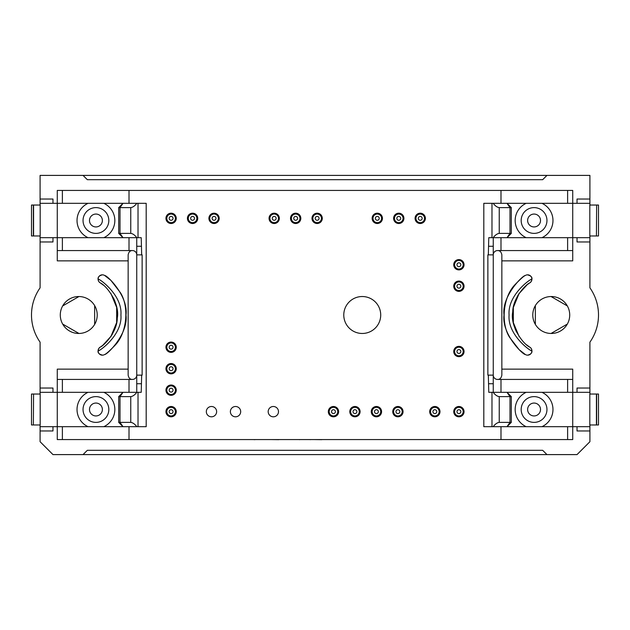 <?xml version="1.0" encoding="UTF-8"?>
<svg xmlns="http://www.w3.org/2000/svg" width="630" height="630" viewBox="0 0 630 630"><rect width="100%" height="100%" fill="white"/><g stroke="black" fill="none" stroke-linecap="round" stroke-linejoin="round"><path stroke-width="0.94" d="M89.492 409.5A6.442 6.442 0 0 1 99.154 403.917A6.442 6.442 0 0 1 99.154 415.083A6.442 6.442 0 0 1 89.492 409.5M540.509 409.5A6.442 6.442 0 0 1 534.067 415.942A6.442 6.442 0 0 1 527.625 409.5A6.442 6.442 0 0 1 534.067 403.058A6.442 6.442 0 0 1 540.509 409.5M540.509 220.5A6.442 6.442 0 0 1 534.067 226.942A6.442 6.442 0 0 1 527.625 220.5A6.442 6.442 0 0 1 534.067 214.058A6.442 6.442 0 0 1 540.509 220.5M89.492 220.5A6.442 6.442 0 0 1 99.154 214.917A6.442 6.442 0 0 1 99.154 226.083A6.442 6.442 0 0 1 89.492 220.5M83.042 409.5A12.883 12.883 0 0 1 102.375 398.341A12.883 12.883 0 0 1 102.375 420.659A12.883 12.883 0 0 1 83.042 409.5M546.958 409.5A12.883 12.883 0 0 1 534.067 422.384A12.883 12.883 0 0 1 521.183 409.5A12.883 12.883 0 0 1 534.067 396.616A12.883 12.883 0 0 1 546.958 409.5M546.958 220.5A12.883 12.883 0 0 1 534.067 233.383A12.883 12.883 0 0 1 521.183 220.5A12.883 12.883 0 0 1 534.067 207.616A12.883 12.883 0 0 1 546.958 220.5M83.042 220.5A12.883 12.883 0 0 1 102.375 209.341A12.883 12.883 0 0 1 102.375 231.659A12.883 12.883 0 0 1 83.042 220.5M118.7 396.616L122.992 392.317L136.828 392.317C134.828 394.923 132.804 396.357 130.756 396.616L118.7 396.616L118.7 422.384L130.756 422.384C132.804 422.643 134.828 424.077 136.828 426.683L122.992 426.683L118.7 422.384M136.828 426.683L146.191 426.683L146.191 203.317L136.828 203.317C134.828 205.923 132.804 207.357 130.756 207.616L118.7 207.616L118.7 233.383L130.756 233.383C132.804 233.643 134.828 235.077 136.828 237.683L122.992 237.683L118.7 233.383M511.3 233.383L511.3 207.616L509.993 207.616L509.993 233.383L511.3 233.383L507.008 237.683L493.172 237.683C495.172 235.077 497.196 233.643 499.244 233.383L509.993 233.383L507.008 237.683L526.192 237.683A18.9 18.9 0 0 1 526.192 203.317L572.725 203.317L572.725 190.433L57.275 190.433L57.275 203.317L88.058 203.317A18.9 18.9 0 0 0 88.058 237.683L40.092 237.683L40.092 235.966M511.3 422.384L507.008 426.683L493.172 426.683C495.172 424.077 497.196 422.643 499.244 422.384L511.3 422.384L511.3 396.616L499.244 396.616C497.196 396.357 495.172 394.923 493.172 392.317L507.008 392.317L511.3 396.616M88.058 426.683L103.808 426.683A18.9 18.9 0 0 0 103.808 392.317L88.058 392.317A18.9 18.9 0 0 0 88.058 426.683L57.275 426.683L57.275 439.567L572.725 439.567L572.725 426.683L526.192 426.683A18.9 18.9 0 0 1 526.192 392.317L589.908 392.317L589.908 394.034M129.008 237.683L129.008 250.567L57.275 250.567L57.275 260.875L128.15 260.875L128.15 375.134C128.717 378.071 130.15 379.496 132.442 379.433L57.275 379.433L57.275 392.317L88.058 392.317M541.942 426.683A18.9 18.9 0 0 0 541.942 392.317M525.262 354.462C522.995 354.903 501.551 334.018 504 314.945C501.598 295.919 523.026 275.089 525.262 275.538L525.341 275.483C523.963 275.932 520.561 278.948 515.135 284.524C502.456 297.384 500.96 324.119 509.638 337.389L519.128 349.658L525.255 354.446A4.292 4.292 0 0 0 531.917 350.871C531.862 352.162 507.355 335.459 509.079 314.976C507.386 294.533 531.791 277.901 531.917 279.129C532.311 277.09 530.814 275.664 527.428 274.861M525.262 275.538A4.292 4.292 0 0 1 531.917 279.129C531.437 281.279 530.736 282.516 529.814 282.839L529.712 282.901M527.121 284.791L519.01 293.675L513.332 307.479L513.34 322.591L519.025 336.357M500.992 392.317L500.992 379.433L572.725 379.433L572.725 369.125L501.85 369.125L501.85 254.866C501.283 251.929 499.85 250.504 497.558 250.567L572.725 250.567L572.725 237.683L526.192 237.683M541.942 237.683A18.9 18.9 0 0 0 541.942 203.317M104.737 275.538C107.005 275.097 128.449 295.982 126 315.055C128.402 334.081 106.974 354.911 104.737 354.462L104.659 354.517C106.037 354.068 109.439 351.052 114.865 345.476C127.544 332.616 129.04 305.881 120.361 292.611L110.872 280.342L104.745 275.554A4.292 4.292 0 0 0 98.083 279.129C98.138 277.838 122.645 294.541 120.921 315.024C122.614 335.467 98.209 352.099 98.083 350.871C98.563 348.721 99.264 347.484 100.186 347.161L100.288 347.099M102.879 345.209L110.99 336.325L116.668 322.521L116.66 307.409L110.974 293.643M104.737 354.462A4.292 4.292 0 0 1 98.083 350.871C97.689 352.91 99.186 354.336 102.572 355.139M88.058 203.317L103.808 203.317A18.9 18.9 0 0 1 103.808 237.683L88.058 237.683M567.346 324.056L551.045 333.467M535.358 324.411L535.358 305.589M551.045 296.533L567.346 305.944M62.654 324.056L78.955 333.467M94.642 324.411L94.642 305.589M78.955 296.533L62.654 305.944M596.641 205.034L596.421 235.966L596.641 205.034L598.5 205.034L598.5 235.966L596.641 235.966M596.421 235.966L589.814 235.966L589.814 205.034L596.421 205.034M577.025 203.317L577.025 199.025L589.908 199.025L589.908 203.317L572.725 203.317L572.725 190.433M501.85 260.875L572.725 260.875L572.725 237.683L589.908 237.683L589.908 241.975L577.025 241.975L577.025 237.683M589.908 235.966L589.908 237.683M589.908 203.317L589.908 205.034M546.958 175.4L83.042 175.4L87.342 179.692L542.658 179.692L546.958 175.4L589.908 175.4L589.908 199.025M33.579 205.034L31.5 205.034L31.5 235.966L40.186 235.966L40.186 205.034L33.579 205.034L33.579 235.966M57.275 190.433L57.275 203.317L40.092 203.317L40.092 205.034M33.358 424.966L33.579 394.034L33.358 424.966L31.5 424.966L31.5 394.034L33.358 394.034M33.579 394.034L40.186 394.034L40.186 424.966L33.579 424.966M52.975 426.683L52.975 430.975L40.092 430.975L40.092 426.683L57.275 426.683L57.275 439.567M128.15 369.125L57.275 369.125L57.275 392.317L40.092 392.317L40.092 388.025L52.975 388.025L52.975 392.317M40.092 394.034L40.092 392.317M40.092 426.683L40.092 424.966M572.725 439.567L572.725 426.683L589.908 426.683L589.908 441.717L577.025 454.6L52.975 454.6L40.092 441.717L40.092 430.975M596.421 424.966L598.5 424.966L598.5 394.034L589.814 394.034L589.814 424.966L596.421 424.966L596.421 394.034M589.908 426.683L589.908 424.966M313.622 439.567L321.749 439.669M270.656 439.567L278.783 439.669M325.088 439.567L334.026 439.567M293.454 439.567L299.526 439.567M299.478 439.669L299.904 439.567M258.465 439.567L267.419 439.567M221.721 439.567L231.998 439.567M197.261 439.567L221.067 439.567M239.557 439.567L249.992 439.567M253.228 439.567L254.914 439.669M310.307 439.669L310.7 439.567M302.156 439.567L310.677 439.567M281.878 439.567L290.776 439.567M136.828 203.317L122.992 203.317L118.7 207.616M511.3 207.616L507.008 203.317L483.808 203.317L483.808 426.683L493.172 426.683M526.192 203.317L507.008 203.317L509.993 207.616L499.244 207.616C497.196 207.357 495.172 205.923 493.172 203.317M546.958 454.6L542.658 450.308L87.342 450.308L83.042 454.6M589.908 430.975L577.025 430.975L577.025 426.683M526.774 285.075A38.658 38.658 0 0 1 529.987 282.712A4.292 4.292 0 0 0 529.83 275.444M529.507 275.263A4.292 4.292 0 0 0 525.302 275.515M504.094 317.985A47.25 47.25 0 0 0 504.197 319.292M529.153 346.72C530.389 347.634 530.539 347.421 531.421 348.855L531.925 350.871C532.208 352.902 530.791 354.328 527.664 355.147A4.292 4.292 0 0 0 529.523 354.729M529.814 354.572A4.292 4.292 0 0 0 529.987 347.287A38.658 38.658 0 0 1 526.759 344.909M519.356 293.147A38.658 38.658 0 0 0 517.38 296.368M513.103 308.7A38.658 38.658 0 0 0 512.592 314.646M514.694 327.568A38.658 38.658 0 0 0 516.616 332.175M577.025 392.317L577.025 388.025L589.908 388.025L589.908 392.317M104.69 275.507A4.292 4.292 0 0 0 100.477 275.271M100.186 275.428A4.292 4.292 0 0 0 100.013 282.712A38.658 38.658 0 0 1 103.241 285.091M100.17 354.556A4.292 4.292 0 0 1 100.013 347.287A38.658 38.658 0 0 0 103.226 344.925M110.644 336.853A38.658 38.658 0 0 0 112.62 333.632M116.896 321.3A38.658 38.658 0 0 0 117.408 315.354M115.306 302.432A38.658 38.658 0 0 0 113.384 297.825M100.493 354.737A4.292 4.292 0 0 0 104.698 354.485M125.905 312.015A47.25 47.25 0 0 0 125.803 310.708M40.092 203.317L40.092 199.025L52.975 199.025L52.975 203.317M52.975 237.683L52.975 241.975L40.092 241.975L40.092 237.683M569.717 315A18.467 18.467 0 0 0 551.25 296.533A18.467 18.467 0 0 0 532.783 315A18.467 18.467 0 0 0 551.25 333.467A18.467 18.467 0 0 0 569.717 315M97.217 315A18.467 18.467 0 0 0 78.75 296.533A18.467 18.467 0 0 0 60.283 315A18.467 18.467 0 0 0 78.75 333.467A18.467 18.467 0 0 0 97.217 315M589.908 388.025L589.908 342.169A47.25 47.25 0 0 0 589.908 287.831L589.908 241.975M40.092 199.025L40.092 175.4L83.042 175.4M40.092 241.975L40.092 287.831A47.25 47.25 0 0 0 40.092 342.169L40.092 388.025M136.828 237.683L141.222 237.683L141.671 254.866L142.128 254.866L142.128 375.134L141.671 375.134L141.222 392.317L136.828 392.317M493.172 392.317L488.778 392.317L488.329 375.134L487.872 375.134L487.872 254.866L488.329 254.866L488.778 237.683L493.172 237.683M141.222 383.725L136.741 383.725L136.741 237.683M136.741 392.317L136.741 383.725M141.222 246.275L136.741 246.275M141.671 254.866L136.741 254.866A4.292 4.292 0 0 0 132.442 250.567C130.15 250.504 128.717 251.929 128.15 254.866L128.15 260.875M141.671 375.134L136.741 375.134A4.292 4.292 0 0 1 132.442 379.433M103.808 426.683L122.992 426.683L120.007 422.384L120.007 396.616L122.992 392.317L103.808 392.317M129.008 392.317L129.008 379.433M526.192 392.317L507.008 392.317L509.993 396.616L509.993 422.384L507.008 426.683L526.192 426.683M572.725 379.433L572.725 392.317L572.725 379.433M500.992 379.433L497.558 379.433C499.85 379.496 501.283 378.071 501.85 375.134L501.85 369.125M488.329 375.134L493.258 375.134L493.258 254.866L488.329 254.866M488.778 246.275L493.258 246.275L493.258 254.866A4.292 4.292 0 0 1 497.558 250.567M493.258 237.683L493.258 246.275M488.778 383.725L493.258 383.725L493.258 375.134A4.292 4.292 0 0 0 497.558 379.433M493.258 383.725L493.258 392.317M500.992 237.683L500.992 250.567M103.808 237.683L122.992 237.683L120.007 233.383L120.007 207.616L122.992 203.317L103.808 203.317M57.275 250.567L57.275 237.683L57.275 250.567M129.008 250.567L132.442 250.567M500.992 439.567L500.992 426.683M129.008 439.567L129.008 426.683M129.008 190.433L129.008 203.317M500.992 190.433L500.992 203.317M382.441 218.35A5.158 5.158 0 0 0 374.708 213.885A5.158 5.158 0 0 0 374.708 222.815A5.158 5.158 0 0 0 382.441 218.35M403.917 218.35A5.158 5.158 0 0 0 396.183 213.885A5.158 5.158 0 0 0 396.183 222.815A5.158 5.158 0 0 0 403.917 218.35M425.392 218.35A5.158 5.158 0 0 0 417.659 213.885A5.158 5.158 0 0 0 417.659 222.815A5.158 5.158 0 0 0 425.392 218.35M464.05 411.65A5.158 5.158 0 0 0 456.317 407.185A5.158 5.158 0 0 0 456.317 416.115A5.158 5.158 0 0 0 464.05 411.65M216.633 411.65A5.158 5.158 0 0 0 208.9 407.185A5.158 5.158 0 0 0 208.9 416.115A5.158 5.158 0 0 0 216.633 411.65M176.258 390.167A5.158 5.158 0 0 0 168.525 385.71A5.158 5.158 0 0 0 168.525 394.632A5.158 5.158 0 0 0 176.258 390.167M176.258 218.35A5.158 5.158 0 0 0 168.525 213.885A5.158 5.158 0 0 0 168.525 222.815A5.158 5.158 0 0 0 176.258 218.35M197.733 218.35A5.158 5.158 0 0 0 190 213.885A5.158 5.158 0 0 0 190 222.815A5.158 5.158 0 0 0 197.733 218.35M219.209 218.35A5.158 5.158 0 0 0 211.483 213.885A5.158 5.158 0 0 0 211.483 222.815A5.158 5.158 0 0 0 219.209 218.35M279.35 218.35A5.158 5.158 0 0 0 271.617 213.885A5.158 5.158 0 0 0 271.617 222.815A5.158 5.158 0 0 0 279.35 218.35M300.825 218.35A5.158 5.158 0 0 0 293.092 213.885A5.158 5.158 0 0 0 293.092 222.815A5.158 5.158 0 0 0 300.825 218.35M322.3 218.35A5.158 5.158 0 0 0 314.567 213.885A5.158 5.158 0 0 0 314.567 222.815A5.158 5.158 0 0 0 322.3 218.35M278.491 411.65A5.158 5.158 0 0 0 270.758 407.185A5.158 5.158 0 0 0 270.758 416.115A5.158 5.158 0 0 0 278.491 411.65M338.625 411.65A5.158 5.158 0 0 0 330.892 407.185A5.158 5.158 0 0 0 330.892 416.115A5.158 5.158 0 0 0 338.625 411.65M360.1 411.65A5.158 5.158 0 0 0 352.367 407.185A5.158 5.158 0 0 0 352.367 416.115A5.158 5.158 0 0 0 360.1 411.65M381.583 411.65A5.158 5.158 0 0 0 373.85 407.185A5.158 5.158 0 0 0 373.85 416.115A5.158 5.158 0 0 0 381.583 411.65M403.058 411.65A5.158 5.158 0 0 0 395.325 407.185A5.158 5.158 0 0 0 395.325 416.115A5.158 5.158 0 0 0 403.058 411.65M440 411.65A5.158 5.158 0 0 0 432.267 407.185A5.158 5.158 0 0 0 432.267 416.115A5.158 5.158 0 0 0 440 411.65M176.258 411.65A5.158 5.158 0 0 0 168.525 407.185A5.158 5.158 0 0 0 168.525 416.115A5.158 5.158 0 0 0 176.258 411.65M380.717 315A18.467 18.467 0 0 0 353.013 299.006A18.467 18.467 0 0 0 353.013 330.994A18.467 18.467 0 0 0 380.717 315M464.05 264.742A5.158 5.158 0 0 0 456.317 260.277A5.158 5.158 0 0 0 456.317 269.207A5.158 5.158 0 0 0 464.05 264.742M464.05 286.217A5.158 5.158 0 0 0 456.317 281.76A5.158 5.158 0 0 0 456.317 290.682A5.158 5.158 0 0 0 464.05 286.217M464.05 351.509A5.158 5.158 0 0 0 456.317 347.051A5.158 5.158 0 0 0 456.317 355.974A5.158 5.158 0 0 0 464.05 351.509M176.258 368.692A5.158 5.158 0 0 0 168.525 364.227A5.158 5.158 0 0 0 168.525 373.157A5.158 5.158 0 0 0 176.258 368.692M176.258 347.217A5.158 5.158 0 0 0 168.525 342.752A5.158 5.158 0 0 0 168.525 351.682A5.158 5.158 0 0 0 176.258 347.217M240.691 411.65A5.158 5.158 0 0 0 232.958 407.185A5.158 5.158 0 0 0 232.958 416.115A5.158 5.158 0 0 0 240.691 411.65M432.912 411.65A1.929 1.929 0 0 1 435.81 409.973A1.929 1.929 0 0 1 435.81 413.319A1.929 1.929 0 0 1 432.912 411.65M430.55 411.65A4.292 4.292 0 0 1 436.992 407.925A4.292 4.292 0 0 1 436.992 415.367A4.292 4.292 0 0 1 430.55 411.65M374.496 411.65A1.929 1.929 0 0 1 377.394 409.973A1.929 1.929 0 0 1 377.394 413.319A1.929 1.929 0 0 1 374.496 411.65M372.133 411.65A4.292 4.292 0 0 1 378.575 407.925A4.292 4.292 0 0 1 378.575 415.367A4.292 4.292 0 0 1 372.133 411.65M331.537 411.65A1.929 1.929 0 0 1 334.435 409.973A1.929 1.929 0 0 1 334.435 413.319A1.929 1.929 0 0 1 331.537 411.65M329.175 411.65A4.292 4.292 0 0 1 335.617 407.925A4.292 4.292 0 0 1 335.617 415.367A4.292 4.292 0 0 1 329.175 411.65M169.171 368.692A1.929 1.929 0 0 1 172.069 367.022A1.929 1.929 0 0 1 172.069 370.369A1.929 1.929 0 0 1 169.171 368.692M166.808 368.692A4.292 4.292 0 0 1 173.25 364.975A4.292 4.292 0 0 1 173.25 372.417A4.292 4.292 0 0 1 166.808 368.692M456.963 351.509A1.929 1.929 0 0 1 459.861 349.839A1.929 1.929 0 0 1 459.861 353.186A1.929 1.929 0 0 1 456.963 351.509M454.6 351.509A4.292 4.292 0 0 1 461.042 347.791A4.292 4.292 0 0 1 461.042 355.233A4.292 4.292 0 0 1 454.6 351.509M456.963 286.217A1.929 1.929 0 0 1 459.861 284.547A1.929 1.929 0 0 1 459.861 287.894A1.929 1.929 0 0 1 456.963 286.217M454.6 286.217A4.292 4.292 0 0 1 461.042 282.5A4.292 4.292 0 0 1 461.042 289.942A4.292 4.292 0 0 1 454.6 286.217M456.963 264.742A1.929 1.929 0 0 1 459.861 263.072A1.929 1.929 0 0 1 459.861 266.419A1.929 1.929 0 0 1 456.963 264.742M454.6 264.742A4.292 4.292 0 0 1 461.042 261.025A4.292 4.292 0 0 1 461.042 268.467A4.292 4.292 0 0 1 454.6 264.742M418.304 218.35A1.929 1.929 0 0 1 421.202 216.681A1.929 1.929 0 0 1 421.202 220.027A1.929 1.929 0 0 1 418.304 218.35M415.942 218.35A4.292 4.292 0 0 1 422.384 214.633A4.292 4.292 0 0 1 422.384 222.075A4.292 4.292 0 0 1 415.942 218.35M396.829 218.35A1.929 1.929 0 0 1 399.727 216.681A1.929 1.929 0 0 1 399.727 220.027A1.929 1.929 0 0 1 396.829 218.35M394.467 218.35A4.292 4.292 0 0 1 400.908 214.633A4.292 4.292 0 0 1 400.908 222.075A4.292 4.292 0 0 1 394.467 218.35M375.354 218.35A1.929 1.929 0 0 1 378.252 216.681A1.929 1.929 0 0 1 378.252 220.027A1.929 1.929 0 0 1 375.354 218.35M372.991 218.35A4.292 4.292 0 0 1 379.433 214.633A4.292 4.292 0 0 1 379.433 222.075A4.292 4.292 0 0 1 372.991 218.35M315.213 218.35A1.929 1.929 0 0 1 318.111 216.681A1.929 1.929 0 0 1 318.111 220.027A1.929 1.929 0 0 1 315.213 218.35M312.85 218.35A4.292 4.292 0 0 1 319.292 214.633A4.292 4.292 0 0 1 319.292 222.075A4.292 4.292 0 0 1 312.85 218.35M293.738 218.35A1.929 1.929 0 0 1 296.635 216.681A1.929 1.929 0 0 1 296.635 220.027A1.929 1.929 0 0 1 293.738 218.35M291.375 218.35A4.292 4.292 0 0 1 297.817 214.633A4.292 4.292 0 0 1 297.817 222.075A4.292 4.292 0 0 1 291.375 218.35M272.262 218.35A1.929 1.929 0 0 1 275.16 216.681A1.929 1.929 0 0 1 275.16 220.027A1.929 1.929 0 0 1 272.262 218.35M269.9 218.35A4.292 4.292 0 0 1 276.342 214.633A4.292 4.292 0 0 1 276.342 222.075A4.292 4.292 0 0 1 269.9 218.35M212.121 218.35A1.929 1.929 0 0 1 215.027 216.681A1.929 1.929 0 0 1 215.027 220.027A1.929 1.929 0 0 1 212.121 218.35M209.758 218.35A4.292 4.292 0 0 1 216.208 214.633A4.292 4.292 0 0 1 216.208 222.075A4.292 4.292 0 0 1 209.758 218.35M190.646 218.35A1.929 1.929 0 0 1 193.544 216.681A1.929 1.929 0 0 1 193.544 220.027A1.929 1.929 0 0 1 190.646 218.35M188.283 218.35A4.292 4.292 0 0 1 194.725 214.633A4.292 4.292 0 0 1 194.725 222.075A4.292 4.292 0 0 1 188.283 218.35M169.171 218.35A1.929 1.929 0 0 1 172.069 216.681A1.929 1.929 0 0 1 172.069 220.027A1.929 1.929 0 0 1 169.171 218.35M166.808 218.35A4.292 4.292 0 0 1 173.25 214.633A4.292 4.292 0 0 1 173.25 222.075A4.292 4.292 0 0 1 166.808 218.35M169.171 347.217A1.929 1.929 0 0 1 172.069 345.539A1.929 1.929 0 0 1 172.069 348.886A1.929 1.929 0 0 1 169.171 347.217M166.808 347.217A4.292 4.292 0 0 1 173.25 343.5A4.292 4.292 0 0 1 173.25 350.934A4.292 4.292 0 0 1 166.808 347.217M169.171 390.167A1.929 1.929 0 0 1 172.069 388.497A1.929 1.929 0 0 1 172.069 391.844A1.929 1.929 0 0 1 169.171 390.167M166.808 390.167A4.292 4.292 0 0 1 173.25 386.45A4.292 4.292 0 0 1 173.25 393.892A4.292 4.292 0 0 1 166.808 390.167M169.171 411.65A1.929 1.929 0 0 1 172.069 409.973A1.929 1.929 0 0 1 172.069 413.319A1.929 1.929 0 0 1 169.171 411.65M166.808 411.65A4.292 4.292 0 0 1 173.25 407.925A4.292 4.292 0 0 1 173.25 415.367A4.292 4.292 0 0 1 166.808 411.65M353.013 411.65A1.929 1.929 0 0 1 355.911 409.973A1.929 1.929 0 0 1 355.911 413.319A1.929 1.929 0 0 1 353.013 411.65M350.65 411.65A4.292 4.292 0 0 1 357.092 407.925A4.292 4.292 0 0 1 357.092 415.367A4.292 4.292 0 0 1 350.65 411.65M395.971 411.65A1.929 1.929 0 0 1 398.869 409.973A1.929 1.929 0 0 1 398.869 413.319A1.929 1.929 0 0 1 395.971 411.65M393.608 411.65A4.292 4.292 0 0 1 400.05 407.925A4.292 4.292 0 0 1 400.05 415.367A4.292 4.292 0 0 1 393.608 411.65M456.963 411.65A1.929 1.929 0 0 1 459.861 409.973A1.929 1.929 0 0 1 459.861 413.319A1.929 1.929 0 0 1 456.963 411.65M454.6 411.65A4.292 4.292 0 0 1 461.042 407.925A4.292 4.292 0 0 1 461.042 415.367A4.292 4.292 0 0 1 454.6 411.65M57.275 426.683L57.275 392.317M572.725 426.683L572.725 392.317M572.725 203.317L572.725 237.683M57.275 203.317L57.275 237.683M33.358 235.966L33.358 205.034M596.641 394.034L596.641 424.966M130.756 422.384L130.756 396.616M130.756 207.616L130.756 233.383M499.244 207.616L499.244 233.383M499.244 422.384L499.244 396.616M138.017 426.683L138.017 392.317M138.017 203.317L138.017 237.683M491.983 203.317L491.983 237.683M491.983 426.683L491.983 392.317M62.378 379.433L62.378 392.317M62.378 426.683L62.378 439.567M567.622 426.683L567.622 439.567M567.622 379.433L567.622 392.317M567.622 250.567L567.622 237.683M567.622 203.317L567.622 190.433M62.378 203.317L62.378 190.433M62.378 250.567L62.378 237.683M529.326 346.839C523.396 344.185 509.961 326.663 512.71 311.968C512.82 297.801 526.058 284.39 529.255 283.209M102.336 274.853C99.209 275.672 97.792 277.098 98.075 279.129L98.579 281.145C99.461 282.579 99.611 282.366 100.847 283.28M100.674 283.161C106.604 285.815 120.039 303.337 117.29 318.032C117.18 332.199 103.942 345.61 100.745 346.791"/></g></svg>

